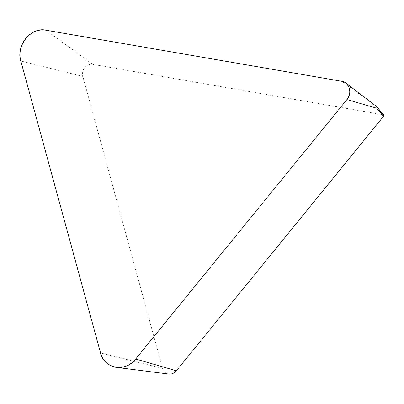 <?xml version="1.0" encoding="UTF-8"?>
<svg xmlns="http://www.w3.org/2000/svg" width="404" height="404" viewBox="0 0 404 404"><rect width="100%" height="100%" fill="white"/><g stroke="black" fill="none" stroke-linecap="round" stroke-linejoin="round"><path stroke-width="0.3" stroke-dasharray="2.02 1.52" d="M168.806 374.074A9.095 8.03 112.3 0 1 162.585 368.418L82.83 76.432A9.095 8.03 112.3 0 1 92.657 64.362L383.563 114.832M376.614 106.55L341.91 81.33M376.205 106.368L383.007 114.514M92.657 64.362L45.859 30.194M162.585 368.418L100.561 352.96M82.83 76.432L20.806 60.969"/><path stroke-width="0.61" d="M45.859 30.194L341.91 81.33A11.474 10.13 112.3 0 1 345.844 83.047A11.474 10.13 112.3 0 1 346.895 99.566L135.678 359.025A23.185 20.468 112.3 0 1 116.423 367.382A23.185 20.468 112.3 0 1 100.561 352.96L20.806 60.969A23.185 20.468 112.3 0 1 45.859 30.194M383.563 114.832L383.507 116.342L376.705 108.196L377.013 107.378L376.614 106.55M383.507 116.342L176.361 370.796A9.095 8.03 112.3 0 1 168.806 374.074L116.423 367.382M346.895 99.566L136.34 358.212C125.917 373.402 102.667 368.781 100.061 351.132L21.18 62.337C14.933 46.364 31.214 25.982 46.788 30.351L340.527 81.093C348.748 81.027 352.934 92.748 346.895 99.566L376.705 108.196M176.361 370.796L135.678 359.025M376.599 106.54L345.844 83.047M383.588 114.862L376.786 106.717"/></g></svg>
